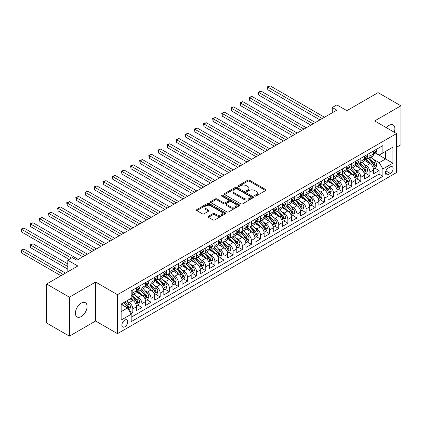 <?xml version="1.0" encoding="UTF-8"?>
<svg xmlns="http://www.w3.org/2000/svg" width="422" height="422" viewBox="0 0 422 422"><rect width="100%" height="100%" fill="white"/><g stroke="black" fill="none" stroke-linecap="round" stroke-linejoin="round"><path stroke-width="0.63" d="M254.872 196.035A0.886 0.512 0 0 0 256.122 196.035L265.633 190.544A1.266 0.733 0 0 0 266.008 190.027A1.266 0.733 0 0 0 265.633 189.51L249.523 180.205A1.266 0.733 0 0 0 247.73 180.205L238.219 185.696A0.886 0.512 0 0 0 237.961 186.06A0.886 0.512 0 0 0 238.219 186.424A0.886 0.512 0 0 0 239.474 186.424L240.704 185.712A4.051 2.337 0 0 1 246.432 185.712L247.777 186.487A4.051 2.337 0 0 1 248.964 188.138A4.051 2.337 0 0 1 247.777 189.794L246.543 190.507A0.886 0.512 0 0 0 246.284 190.865A0.886 0.512 0 0 0 246.543 191.229A0.886 0.512 0 0 0 247.798 191.229L249.027 190.517A4.051 2.337 0 0 1 254.756 190.517L256.101 191.293A4.051 2.337 0 0 1 257.288 192.949A4.051 2.337 0 0 1 256.101 194.6L254.872 195.312A0.886 0.512 0 0 0 254.608 195.671A0.886 0.512 0 0 0 254.872 196.035L254.872 195.312M81.246 316.569A8.255 4.763 120 0 0 86.637 309.294A8.255 4.763 120 0 0 85.371 302.679A8.255 4.763 120 0 0 81.246 303.091A8.255 4.763 120 0 0 75.855 310.365A8.255 4.763 120 0 0 77.12 316.98A8.255 4.763 120 0 0 81.246 316.569M394.232 132.223A8.255 4.763 120 0 0 393.172 124.975A8.255 4.763 120 0 0 389.042 125.387A8.255 4.763 120 0 0 386.367 127.681M124.796 326.813A4.125 2.384 120 0 0 127.491 323.173A4.125 2.384 120 0 0 126.858 319.865A4.125 2.384 120 0 0 124.796 320.071A4.125 2.384 120 0 0 122.095 323.711A4.125 2.384 120 0 0 122.728 327.018A4.125 2.384 120 0 0 124.796 326.813M208.431 216.28A1.266 0.733 0 0 0 208.062 216.797A1.266 0.733 0 0 0 208.431 217.314L212.952 219.925A1.266 0.733 0 0 0 214.745 219.925L225.306 213.827A1.266 0.733 0 0 0 225.675 213.31A1.266 0.733 0 0 0 225.306 212.793L209.191 203.488A1.266 0.733 0 0 0 207.402 203.488L196.842 209.586A1.266 0.733 0 0 0 196.467 210.103A1.266 0.733 0 0 0 196.842 210.62L202.302 213.775A1.266 0.733 0 0 0 204.09 213.775L208.61 211.164A1.266 0.733 0 0 0 208.98 210.647A1.266 0.733 0 0 0 208.61 210.13L205.904 208.568A3.387 1.957 0 0 1 204.913 207.186A3.387 1.957 0 0 1 207.002 205.377A3.387 1.957 0 0 1 210.694 205.804L221.302 211.928A3.387 1.957 0 0 1 222.294 213.31A3.387 1.957 0 0 1 220.2 215.114A3.387 1.957 0 0 1 216.512 214.692L214.745 213.674A1.266 0.733 0 0 0 212.952 213.674L208.431 216.28L208.431 217.314M396.569 147.262L400.9 144.762L400.9 105.795L378.101 92.634L346.863 110.669L336.83 104.878L332.272 107.51L336.83 110.142L76.915 260.205L72.352 257.573L67.794 260.205L67.794 271.789M69.393 297.193L69.393 336.16L95.609 321.021L95.609 282.054L69.393 297.193L46.589 284.032L77.827 265.997L67.794 260.205M95.609 282.054L117.495 294.693L396.569 133.574L396.569 172.535L117.495 333.654L117.495 294.693M400.9 105.795L374.678 120.935L396.569 133.574M240.793 203.852A1.266 0.733 0 0 0 242.581 203.852L253.147 197.754A1.266 0.733 0 0 0 253.517 197.238A1.266 0.733 0 0 0 253.147 196.721L237.032 187.415A1.266 0.733 0 0 0 235.244 187.415L224.678 193.513A1.266 0.733 0 0 0 224.309 194.03A1.266 0.733 0 0 0 224.678 194.547L240.793 203.852M221.946 196.225A0.886 0.512 0 0 1 222.842 196.351L222.842 195.296L239.227 204.754A1.266 0.733 0 0 1 239.596 205.271A1.266 0.733 0 0 1 239.227 205.788L228.661 211.886A1.266 0.733 0 0 1 226.872 211.886L210.757 202.586L210.757 201.552A1.266 0.733 0 0 0 210.388 202.069A1.266 0.733 0 0 0 210.757 202.586M210.757 201.552L215.278 198.941A1.266 0.733 0 0 1 217.072 198.941L223.607 202.713A1.266 0.733 0 0 0 225.395 202.713L228.397 200.983A1.266 0.733 0 0 0 228.766 200.466A1.266 0.733 0 0 0 228.397 199.949L221.592 196.024A0.886 0.512 0 0 1 221.334 195.66A0.886 0.512 0 0 1 221.877 195.186A0.886 0.512 0 0 1 222.842 195.296M69.393 336.16L46.589 322.994L46.589 284.032M130.925 313.847L132.819 312.755L129.037 310.566M126.88 301.271L129.169 302.59A5.159 2.98 60 0 1 132.819 308.909L136.47 306.805L136.47 310.645L141.94 307.49L137.788 305.09M136 296.001L138.289 297.325A5.159 2.98 60 0 1 141.94 303.645L145.585 301.54L145.585 305.38L151.06 302.221L146.909 299.826M145.121 290.737L147.41 292.061A5.159 2.98 60 0 1 151.06 298.38L154.705 296.27L154.705 300.116L160.181 296.956L156.029 294.561M154.241 285.472L156.53 286.796A5.159 2.98 60 0 1 160.181 293.111L163.826 291.006L163.826 294.851L169.301 291.692L165.15 289.297M163.361 280.208L165.651 281.527A5.159 2.98 60 0 1 169.301 287.846L172.946 285.741L172.946 289.587L178.422 286.427L174.27 284.032M172.482 274.944L174.771 276.262A5.159 2.98 60 0 1 178.422 282.582L182.067 280.477L182.067 284.322L187.537 281.163L183.391 278.763M181.602 269.679L183.892 270.998A5.159 2.98 60 0 1 187.537 277.317L191.187 275.213L191.187 279.053L196.657 275.893L192.511 273.498M190.723 264.409L193.012 265.733A5.159 2.98 60 0 1 196.657 272.053L200.308 269.948L200.308 273.788L205.778 270.629L201.632 268.234M199.843 259.145L202.133 260.469A5.159 2.98 60 0 1 205.778 266.788L209.428 264.678L209.428 268.524L214.898 265.364L210.747 262.969M208.959 253.88L211.253 255.204A5.159 2.98 60 0 1 214.898 261.519L218.549 259.414L218.549 263.259L224.019 260.1L219.867 257.705M218.079 248.616L220.368 249.935A5.159 2.98 60 0 1 224.019 256.254L227.669 254.149L227.669 257.995L233.139 254.835L228.988 252.44M227.2 243.352L229.489 244.67A5.159 2.98 60 0 1 233.139 250.99L236.784 248.885L236.784 252.731L242.26 249.571L238.108 247.171M236.32 238.087L238.609 239.406A5.159 2.98 60 0 1 242.26 245.725L245.905 243.621L245.905 247.461L251.38 244.301L247.229 241.906M245.44 232.817L247.73 234.141A5.159 2.98 60 0 1 251.38 240.461L255.025 238.356L255.025 242.196L260.501 239.037L256.349 236.642M254.561 227.553L256.85 228.877A5.159 2.98 60 0 1 260.501 235.196L264.146 233.086L264.146 236.932L269.616 233.772L265.47 231.377M263.681 222.288L265.971 223.613A5.159 2.98 60 0 1 269.616 229.927L273.266 227.822L273.266 231.667L278.736 228.508L274.59 226.113M272.802 217.024L275.091 218.343A5.159 2.98 60 0 1 278.736 224.662L282.387 222.558L282.387 226.403L287.857 223.243L283.711 220.848M281.922 211.76L284.212 213.078A5.159 2.98 60 0 1 287.857 219.398L291.507 217.293L291.507 221.139L296.977 217.979L292.831 215.579M291.043 206.49L293.332 207.814A5.159 2.98 60 0 1 296.977 214.133L300.628 212.029L300.628 215.869L306.098 212.709L301.946 210.314M300.158 201.225L302.453 202.549A5.159 2.98 60 0 1 306.098 208.869L309.748 206.759L309.748 210.604L315.218 207.445L311.067 205.05M309.279 195.961L311.568 197.285A5.159 2.98 60 0 1 315.218 203.604L318.868 201.494L318.868 205.34L324.339 202.18L320.187 199.785M318.399 190.697L320.688 192.021A5.159 2.98 60 0 1 324.339 198.335L327.984 196.23L327.984 200.075L333.459 196.916L329.308 194.521M327.519 185.432L329.809 186.751A5.159 2.98 60 0 1 333.459 193.07L337.104 190.966L337.104 194.811L342.58 191.651L338.428 189.256M336.64 180.168L338.929 181.486A5.159 2.98 60 0 1 342.58 187.806L346.225 185.701L346.225 189.541L351.7 186.387L347.549 183.987M345.76 174.898L348.05 176.222A5.159 2.98 60 0 1 351.7 182.541L355.345 180.437L355.345 184.277L360.815 181.117L356.669 178.722M354.881 169.633L357.17 170.957A5.159 2.98 60 0 1 360.815 177.277L364.466 175.167L364.466 179.012L369.936 175.853L369.936 172.012A5.159 2.98 -120 0 0 366.291 165.693L364.001 164.369M365.79 173.458L369.936 175.853M136.47 306.805A5.159 2.98 -120 0 0 132.819 300.485L130.081 298.903M145.585 301.54A5.159 2.98 -120 0 0 141.94 295.221L136.301 291.961M154.705 296.27A5.159 2.98 -120 0 0 151.06 289.956L145.421 286.696M163.826 291.006A5.159 2.98 -120 0 0 160.181 284.686L154.542 281.432M172.946 285.741A5.159 2.98 -120 0 0 169.301 279.422L163.657 276.167M182.067 280.477A5.159 2.98 -120 0 0 178.422 274.158L172.777 270.903M191.187 275.213A5.159 2.98 -120 0 0 187.537 268.893L181.898 265.638M200.308 269.948A5.159 2.98 -120 0 0 196.657 263.629L191.018 260.369M209.428 264.678A5.159 2.98 -120 0 0 205.778 258.364L200.139 255.104M218.549 259.414A5.159 2.98 -120 0 0 214.898 253.094L209.259 249.84M227.669 254.149A5.159 2.98 -120 0 0 224.019 247.83L218.38 244.575M236.784 248.885A5.159 2.98 -120 0 0 233.139 242.566L227.5 239.311M245.905 243.621A5.159 2.98 -120 0 0 242.26 237.301L236.621 234.046M255.025 238.356A5.159 2.98 -120 0 0 251.38 232.037L245.736 228.777M264.146 233.086A5.159 2.98 -120 0 0 260.501 226.772L254.856 223.512M273.266 227.822A5.159 2.98 -120 0 0 269.616 221.503L263.977 218.248M282.387 222.558A5.159 2.98 -120 0 0 278.736 216.238L273.097 212.983M291.507 217.293A5.159 2.98 -120 0 0 287.857 210.974L282.218 207.719M300.628 212.029A5.159 2.98 -120 0 0 296.977 205.709L291.338 202.454M309.748 206.759A5.159 2.98 -120 0 0 306.098 200.445L300.459 197.185M318.868 201.494A5.159 2.98 -120 0 0 315.218 195.175L309.579 191.92M327.984 196.23A5.159 2.98 -120 0 0 324.339 189.911L318.7 186.656M337.104 190.966A5.159 2.98 -120 0 0 333.459 184.646L327.82 181.391M346.225 185.701A5.159 2.98 -120 0 0 342.58 179.382L336.935 176.127M355.345 180.437A5.159 2.98 -120 0 0 351.7 174.117L346.056 170.863M364.466 175.167A5.159 2.98 -120 0 0 360.815 168.853L355.176 165.593M390.276 166.901L388.266 168.061A3.998 2.31 120 0 0 385.655 171.585A3.998 2.31 120 0 0 386.267 174.787A3.998 2.31 120 0 0 388.266 174.592L390.276 173.431A3.998 2.31 120 0 0 392.887 169.908A3.998 2.31 120 0 0 392.275 166.706A3.998 2.31 120 0 0 390.276 166.901M121.146 311.647L127.528 307.96L131.179 314.279L131.179 321.654L382.886 176.327L382.886 168.958L379.241 162.639L373.122 159.105M131.179 314.279L121.146 320.071L121.146 304.067L131.179 298.275L131.179 290.9L382.886 145.579L382.886 152.949L392.919 147.157L392.919 163.166L382.886 168.958M138.242 289.714L138.289 289.745A5.159 2.98 60 0 0 140.869 289.998L144.519 287.894A5.159 2.98 -120 0 0 145.585 285.53L145.585 282.582M147.362 284.449L147.41 284.475A5.159 2.98 60 0 0 149.989 284.734L153.64 282.629A5.159 2.98 -120 0 0 154.705 280.266L154.705 277.317M156.483 279.185L156.53 279.211A5.159 2.98 60 0 0 159.11 279.469L162.76 277.359A5.159 2.98 -120 0 0 163.826 275.002L163.826 272.053M165.603 273.92L165.651 273.947A5.159 2.98 60 0 0 168.23 274.205L171.881 272.095A5.159 2.98 -120 0 0 172.946 269.737L172.946 266.788M174.724 268.656L174.771 268.682A5.159 2.98 60 0 0 177.351 268.935L181.001 266.831A5.159 2.98 -120 0 0 182.067 264.467L182.067 261.519M183.844 263.391L183.892 263.418A5.159 2.98 60 0 0 186.471 263.671L190.116 261.566A5.159 2.98 -120 0 0 191.187 259.203L191.187 256.254M192.965 258.122L193.012 258.153A5.159 2.98 60 0 0 195.592 258.406L199.237 256.302A5.159 2.98 -120 0 0 200.308 253.938L200.308 250.99M202.085 252.857L202.133 252.883A5.159 2.98 60 0 0 204.712 253.142L208.357 251.037A5.159 2.98 -120 0 0 209.428 248.674L209.428 245.725M211.2 247.593L211.253 247.619A5.159 2.98 60 0 0 213.833 247.878L217.478 245.768A5.159 2.98 -120 0 0 218.549 243.41L218.549 240.461M220.321 242.328L220.368 242.355A5.159 2.98 60 0 0 222.948 242.613L226.598 240.503A5.159 2.98 -120 0 0 227.669 238.145L227.669 235.196M229.441 237.064L229.489 237.09A5.159 2.98 60 0 0 232.068 237.343L235.719 235.239A5.159 2.98 -120 0 0 236.784 232.875L236.784 229.927M238.562 231.799L238.609 231.826A5.159 2.98 60 0 0 241.189 232.079L244.839 229.974A5.159 2.98 -120 0 0 245.905 227.611L245.905 224.662M247.682 226.53L247.73 226.561A5.159 2.98 60 0 0 250.309 226.814L253.96 224.71A5.159 2.98 -120 0 0 255.025 222.347L255.025 219.398M256.803 221.265L256.85 221.292A5.159 2.98 60 0 0 259.43 221.55L263.08 219.445A5.159 2.98 -120 0 0 264.146 217.082L264.146 214.133M265.923 216.001L265.971 216.027A5.159 2.98 60 0 0 268.55 216.286L272.201 214.176A5.159 2.98 -120 0 0 273.266 211.818L273.266 208.869M275.044 210.736L275.091 210.763A5.159 2.98 60 0 0 277.671 211.016L281.316 208.911A5.159 2.98 -120 0 0 282.387 206.553L282.387 203.604M284.164 205.472L284.212 205.498A5.159 2.98 60 0 0 286.791 205.751L290.436 203.647A5.159 2.98 -120 0 0 291.507 201.283L291.507 198.335M293.285 200.202L293.332 200.234A5.159 2.98 60 0 0 295.912 200.487L299.557 198.382A5.159 2.98 -120 0 0 300.628 196.019L300.628 193.07M302.4 194.938L302.453 194.969A5.159 2.98 60 0 0 305.032 195.222L308.677 193.118A5.159 2.98 -120 0 0 309.748 190.755L309.748 187.806M311.52 189.673L311.568 189.7A5.159 2.98 60 0 0 314.147 189.958L317.798 187.853A5.159 2.98 -120 0 0 318.868 185.49L318.868 182.541M320.641 184.409L320.688 184.435A5.159 2.98 60 0 0 323.268 184.694L326.918 182.584A5.159 2.98 -120 0 0 327.984 180.226L327.984 177.277M329.761 179.144L329.809 179.171A5.159 2.98 60 0 0 332.388 179.424L336.039 177.319A5.159 2.98 -120 0 0 337.104 174.956L337.104 172.007M338.882 173.88L338.929 173.906A5.159 2.98 60 0 0 341.509 174.159L345.159 172.055A5.159 2.98 -120 0 0 346.225 169.691L346.225 166.743M348.002 168.61L348.05 168.642A5.159 2.98 60 0 0 350.629 168.895L354.28 166.79A5.159 2.98 -120 0 0 355.345 164.427L355.345 161.478M357.123 163.346L357.17 163.377A5.159 2.98 60 0 0 359.75 163.63L363.395 161.526A5.159 2.98 -120 0 0 364.466 159.163L364.466 156.214M131.179 317.228L379.056 174.117L379.056 170.588L373.586 173.748L373.586 169.902A5.159 2.98 -120 0 0 369.936 163.583L364.297 160.328M366.243 158.081L366.291 158.108A5.159 2.98 -120 0 0 368.87 158.366A5.159 2.98 -120 0 0 369.936 156.003L369.936 153.054M368.87 158.366L372.515 156.261A5.159 2.98 -120 0 0 373.586 153.898L373.586 150.949M132.819 289.956L132.819 292.905A5.159 2.98 60 0 1 131.748 295.263A5.159 2.98 60 0 1 131.179 295.474M131.748 295.263L135.399 293.158A5.159 2.98 -120 0 0 136.47 290.795L136.47 287.846M141.94 284.686L141.94 287.635A5.159 2.98 60 0 1 140.869 289.998M151.06 279.422L151.06 282.371A5.159 2.98 60 0 1 149.989 284.734M160.181 274.158L160.181 277.106A5.159 2.98 60 0 1 159.11 279.469M169.301 268.893L169.301 271.842A5.159 2.98 60 0 1 168.23 274.205M178.422 263.629L178.422 266.577A5.159 2.98 60 0 1 177.351 268.935M187.537 258.359L187.537 261.308A5.159 2.98 60 0 1 186.471 263.671M196.657 253.094L196.657 256.043A5.159 2.98 60 0 1 195.592 258.406M205.778 247.83L205.778 250.779A5.159 2.98 60 0 1 204.712 253.142M214.898 242.566L214.898 245.514A5.159 2.98 60 0 1 213.833 247.878M224.019 237.301L224.019 240.25A5.159 2.98 60 0 1 222.948 242.613M233.139 232.037L233.139 234.985A5.159 2.98 60 0 1 232.068 237.343M242.26 226.767L242.26 229.716A5.159 2.98 60 0 1 241.189 232.079M251.38 221.503L251.38 224.451A5.159 2.98 60 0 1 250.309 226.814M260.501 216.238L260.501 219.187A5.159 2.98 60 0 1 259.43 221.55M269.616 210.974L269.616 213.922A5.159 2.98 60 0 1 268.55 216.286M278.736 205.709L278.736 208.658A5.159 2.98 60 0 1 277.671 211.016M287.857 200.445L287.857 203.393A5.159 2.98 60 0 1 286.791 205.751M296.977 195.175L296.977 198.124A5.159 2.98 60 0 1 295.912 200.487M306.098 189.911L306.098 192.859A5.159 2.98 60 0 1 305.032 195.222M315.218 184.646L315.218 187.595A5.159 2.98 60 0 1 314.147 189.958M324.339 179.382L324.339 182.33A5.159 2.98 60 0 1 323.268 184.694M333.459 174.117L333.459 177.066A5.159 2.98 60 0 1 332.388 179.424M342.58 168.853L342.58 171.801A5.159 2.98 60 0 1 341.509 174.159M351.7 163.583L351.7 166.532A5.159 2.98 60 0 1 350.629 168.895M360.815 158.319L360.815 161.267A5.159 2.98 60 0 1 359.75 163.63M360.815 177.277L360.815 181.117M351.7 182.541L351.7 186.387M342.58 187.806L342.58 191.651M333.459 193.07L333.459 196.916M324.339 198.335L324.339 202.18M315.218 203.604L315.218 207.445M306.098 208.869L306.098 212.709M296.977 214.133L296.977 217.979M287.857 219.398L287.857 223.243M278.736 224.662L278.736 228.508M269.616 229.927L269.616 233.772M260.501 235.196L260.501 239.037M251.38 240.461L251.38 244.301M242.26 245.725L242.26 249.571M233.139 250.99L233.139 254.835M224.019 256.254L224.019 260.1M214.898 261.519L214.898 265.364M205.778 266.788L205.778 270.629M196.657 272.053L196.657 275.893M187.537 277.317L187.537 281.163M178.422 282.582L178.422 286.427M169.301 287.846L169.301 291.692M160.181 293.111L160.181 296.956M151.06 298.38L151.06 302.221M141.94 303.645L141.94 307.49M132.819 308.909L132.819 312.755M127.528 307.96L121.146 304.278M379.241 162.639L385.624 158.952L385.624 151.371L392.919 147.157M375.179 152.922L392.919 163.166M375.364 152.817L379.241 155.053L382.886 152.949M95.609 321.021L117.495 333.654M332.272 107.51L332.272 112.774M374.91 168.193L379.056 170.588M379.056 174.117L382.886 176.327M255.226 196.161L256.101 195.655A4.051 2.337 0 0 0 257.288 193.999L257.288 192.949M248.964 188.138L248.964 189.193A4.051 2.337 0 0 1 247.777 190.85L246.896 191.356M265.617 190.554L249.523 181.26A1.266 0.733 0 0 0 247.73 181.26L238.572 186.545M253.131 197.765L237.032 188.47A1.266 0.733 0 0 0 235.244 188.47L224.694 194.558M250.911 197.596A0.886 0.512 0 0 0 251.169 197.238A0.886 0.512 0 0 0 250.911 196.874L236.763 188.708A0.886 0.512 0 0 0 235.513 188.708L234.215 189.457A4.051 2.337 0 0 0 233.028 191.113A4.051 2.337 0 0 0 234.215 192.764L243.879 198.345A4.051 2.337 0 0 0 249.613 198.345L250.911 197.596L250.911 198.651A0.886 0.512 0 0 0 251.169 198.287L251.169 197.238M233.028 191.113L233.028 192.163A4.051 2.337 0 0 0 234.215 193.819L234.215 192.764M250.911 198.651L249.613 199.4A4.051 2.337 0 0 1 243.879 199.4L234.215 193.819M210.778 202.597L215.278 199.996L215.278 198.941M228.766 200.466L228.766 201.521A1.266 0.733 0 0 1 228.397 202.038L225.395 203.768A1.266 0.733 0 0 1 223.607 203.768L217.072 199.996A1.266 0.733 0 0 0 215.278 199.996M222.842 196.351L239.211 205.799M230.386 206.632A3.387 1.957 0 0 0 234.078 207.054A3.387 1.957 0 0 0 236.167 205.245A3.387 1.957 0 0 0 235.175 203.863L231.441 201.705A1.266 0.733 0 0 0 229.647 201.705L226.651 203.441A1.266 0.733 0 0 0 226.276 203.958A1.266 0.733 0 0 0 226.651 204.475L230.386 206.632L230.386 207.682A3.387 1.957 0 0 0 234.078 208.109A3.387 1.957 0 0 0 236.167 206.3L236.167 205.245M226.276 203.958L226.276 205.008A1.266 0.733 0 0 0 226.651 205.525L226.651 204.475M230.386 207.682L226.651 205.525M222.294 213.31L222.294 214.365A3.387 1.957 0 0 1 220.2 216.169A3.387 1.957 0 0 1 216.512 215.747L214.745 214.724A1.266 0.733 0 0 0 212.952 214.724L208.447 217.325M204.913 207.186L204.913 208.241A3.387 1.957 0 0 0 205.904 209.623L205.904 208.568M208.595 211.174L205.904 209.623M225.29 213.838L209.191 204.543A1.266 0.733 0 0 0 207.402 204.543L196.858 210.631M373.507 169L375.865 167.639L376.777 165.007A3.418 1.973 -120 0 0 375.448 161.8L371.281 156.973M370.442 163.921L365.684 158.403M367.736 162.312L364.972 159.115A8.192 4.726 -120 0 0 364.719 158.83M267.838 110.854L301.719 130.414L249.602 100.32L249.602 97.688L251.881 96.374L306.282 127.782M368.406 158.551L372.621 163.43A3.418 1.973 60 0 1 373.839 165.783C374.351 166.474 374.715 166.263 374.931 165.155A3.418 1.973 -120 0 0 373.713 162.797L369.545 157.976M368.654 158.472L373.18 163.715A1.741 1.008 60 0 1 373.618 164.395L374.931 165.155M373.839 165.783L374.087 166.189M376.002 149.552L376.777 150.897A3.418 1.973 60 0 1 376.071 152.405L374.335 153.408A3.418 1.973 -120 0 0 374.931 152.622L374.863 152.316M322.239 118.566L267.838 87.159L270.122 85.84L324.518 117.253M373.702 153.566L373.713 153.566A3.418 1.973 -120 0 0 374.335 153.408M374.493 152.368L374.931 152.622C374.715 152.105 374.351 152.316 373.839 153.255A3.418 1.973 60 0 1 373.586 153.74M319.96 119.885L267.838 89.791L267.838 87.159L267.337 86.869L270.122 85.84M267.838 89.791L267.337 86.869M364.392 174.265L366.744 172.904L367.657 170.272A3.418 1.973 -120 0 0 366.328 167.065L362.16 162.238M361.327 169.185L356.564 163.673M358.616 167.576L355.851 164.38A8.192 4.726 -120 0 0 355.598 164.095M258.718 116.119L292.599 135.678L240.482 105.59L240.482 102.952L242.761 101.639L297.162 133.046M359.286 163.815L363.5 168.695A3.418 1.973 60 0 1 364.719 171.052C365.23 171.738 365.594 171.527 365.811 170.419A3.418 1.973 -120 0 0 364.592 168.061L360.425 163.24M359.533 163.736L364.059 168.979A1.741 1.008 60 0 1 364.502 169.66L365.811 170.419M364.719 171.052L364.967 171.453M355.271 179.529L357.624 178.168L358.536 175.536A3.418 1.973 -120 0 0 357.207 172.329L353.04 167.502M352.206 174.45L347.443 168.937M349.495 172.846L346.731 169.644A8.192 4.726 -120 0 0 346.478 169.359M249.602 121.383L283.478 140.943L231.362 110.854L231.362 108.222L233.64 106.903L288.041 138.31M350.165 169.08L354.38 173.959A3.418 1.973 60 0 1 355.598 176.317C356.11 177.003 356.474 176.792 356.69 175.684A3.418 1.973 -120 0 0 355.472 173.331L351.304 168.505M350.413 169L354.939 174.244A1.741 1.008 60 0 1 355.382 174.924L356.69 175.684M355.598 176.317L355.846 176.723M346.151 184.799L348.503 183.438L349.416 180.801A3.418 1.973 -120 0 0 348.087 177.593L343.919 172.772M343.086 179.714L338.323 174.202M340.375 178.11L337.611 174.908A8.192 4.726 -120 0 0 337.357 174.624M240.482 126.647L274.358 146.207L222.241 116.119L222.241 113.486L224.52 112.168L278.921 143.575M341.045 174.344L345.259 179.229A3.418 1.973 60 0 1 346.478 181.581C346.989 182.267 347.359 182.056 347.57 180.948A3.418 1.973 -120 0 0 346.351 178.596L342.189 173.769M341.292 174.265L345.824 179.508A1.741 1.008 60 0 1 346.262 180.189L347.57 180.948M346.478 181.581L346.726 181.987M337.03 190.064L339.388 188.703L340.296 186.07A3.418 1.973 -120 0 0 338.966 182.858L334.799 178.037M333.966 184.978L329.202 179.466M331.254 183.375L328.49 180.173A8.192 4.726 -120 0 0 328.237 179.888M231.362 131.912L265.243 151.477L213.121 121.383L213.121 118.751L215.399 117.432L269.8 148.845M331.924 179.614L336.139 184.493A3.418 1.973 60 0 1 337.357 186.846C337.874 187.532 338.238 187.321 338.455 186.213A3.418 1.973 -120 0 0 337.236 183.86L333.069 179.033M332.172 179.535L336.703 184.778A1.741 1.008 60 0 1 337.141 185.458L338.455 186.213M337.357 186.846L337.605 187.252M366.882 154.816L367.657 156.161A3.418 1.973 60 0 1 366.95 157.675L365.215 158.672A3.418 1.973 -120 0 0 365.811 157.886L365.742 157.585M313.119 123.831L258.718 92.423L261.002 91.11L315.403 122.517M364.582 158.836L364.592 158.836A3.418 1.973 -120 0 0 365.215 158.672M365.373 157.633L365.811 157.886C365.6 157.369 365.23 157.58 364.719 158.519A3.418 1.973 60 0 1 364.466 159.004M310.84 125.149L258.718 95.055L258.718 92.423L258.217 92.133L261.002 91.11M258.718 95.055L258.217 92.133M357.761 160.086L358.536 161.426A3.418 1.973 60 0 1 357.83 162.939L356.099 163.936A3.418 1.973 -120 0 0 356.69 163.15L356.622 162.85M303.998 129.095L249.096 97.398L251.881 96.374M355.461 164.1L355.472 164.1A3.418 1.973 -120 0 0 356.099 163.936M356.252 162.897L356.69 163.15C356.479 162.639 356.11 162.85 355.598 163.783A3.418 1.973 60 0 1 355.345 164.269M249.602 100.32L249.096 97.398M348.641 165.35L349.416 166.69A3.418 1.973 60 0 1 348.709 168.204L346.979 169.206A3.418 1.973 -120 0 0 347.57 168.415L347.501 168.114M294.883 134.365L239.981 102.667L242.761 101.639M346.341 169.364L346.351 169.364A3.418 1.973 -120 0 0 346.979 169.206M347.132 168.162L347.57 168.415C347.359 167.903 346.995 168.114 346.478 169.048A3.418 1.973 60 0 1 346.225 169.533M240.482 105.59L239.981 102.667M339.525 170.615L340.296 171.954A3.418 1.973 60 0 1 339.589 173.468L337.858 174.471A3.418 1.973 -120 0 0 338.455 173.685L338.381 173.379M285.763 139.629L230.86 107.932L233.64 106.903M337.22 174.629L337.236 174.629A3.418 1.973 -120 0 0 337.858 174.471M338.011 173.426L338.455 173.685C338.238 173.168 337.874 173.379 337.357 174.312A3.418 1.973 60 0 1 337.104 174.803M231.362 110.854L230.86 107.932M327.91 195.328L330.268 193.967L331.175 191.335A3.418 1.973 -120 0 0 329.846 188.122L325.678 183.301M324.845 190.248L320.082 184.73M322.134 188.639L319.37 185.443A8.192 4.726 -120 0 0 319.116 185.152M222.241 137.182L256.122 156.741L204 126.647L204 124.015L206.279 122.702L260.68 154.109M322.804 184.878L327.018 189.758A3.418 1.973 60 0 1 328.237 192.11C328.754 192.796 329.118 192.59 329.334 191.477A3.418 1.973 -120 0 0 328.116 189.125L323.948 184.303M323.052 184.799L327.583 190.042A1.741 1.008 60 0 1 328.021 190.723L329.334 191.477M328.237 192.11L328.485 192.516M330.405 175.879L331.175 177.224A3.418 1.973 60 0 1 330.468 178.733L328.738 179.735A3.418 1.973 -120 0 0 329.334 178.949L329.26 178.643M276.642 144.894L221.74 113.196L224.52 112.168M328.1 179.893L328.116 179.893A3.418 1.973 -120 0 0 328.738 179.735M328.891 178.691L329.334 178.949C329.118 178.432 328.754 178.643 328.237 179.582A3.418 1.973 60 0 1 327.984 180.067M222.241 116.119L221.74 113.196M318.789 200.592L321.147 199.231L322.06 196.599A3.418 1.973 -120 0 0 320.725 193.392L316.558 188.565M315.725 195.513L310.961 189.995M313.013 193.904L310.249 190.707A8.192 4.726 -120 0 0 309.996 190.422M213.121 142.446L247.002 162.006L194.88 131.912L194.88 129.28L197.158 127.966L251.559 159.374M313.683 190.143L317.898 195.022A3.418 1.973 60 0 1 319.116 197.375C319.633 198.066 319.997 197.855 320.214 196.747A3.418 1.973 -120 0 0 318.995 194.389L314.828 189.568M313.931 190.064L318.462 195.307A1.741 1.008 60 0 1 318.9 195.987L320.214 196.747M319.116 197.375L319.364 197.781M321.284 181.143L322.06 182.489A3.418 1.973 60 0 1 321.348 184.003L319.618 185A3.418 1.973 -120 0 0 320.214 184.214L320.14 183.908M267.522 150.158L212.619 118.461L215.399 117.432M318.979 185.163L318.995 185.163A3.418 1.973 -120 0 0 319.618 185M319.771 183.96L320.214 184.214C319.997 183.697 319.633 183.908 319.116 184.847A3.418 1.973 60 0 1 318.868 185.332M213.121 121.383L212.619 118.461M309.669 205.857L312.027 204.496L312.939 201.864A3.418 1.973 -120 0 0 311.605 198.656L307.438 193.83M306.604 200.777L301.841 195.265M303.893 199.173L301.129 195.972A8.192 4.726 -120 0 0 300.875 195.687M204 147.711L237.881 167.27L185.759 137.182L185.759 134.549L188.038 133.231L242.439 164.638M304.563 195.407L308.777 200.286A3.418 1.973 60 0 1 309.996 202.644C310.513 203.33 310.877 203.119 311.093 202.011A3.418 1.973 -120 0 0 309.875 199.653L305.707 194.832M304.811 195.328L309.342 200.571A1.741 1.008 60 0 1 309.78 201.252L311.093 202.011M309.996 202.644L310.249 203.045M312.164 186.408L312.939 187.753A3.418 1.973 60 0 1 312.233 189.267L310.497 190.264A3.418 1.973 -120 0 0 311.093 189.478L311.019 189.177M258.401 155.423L203.499 123.725L206.279 122.702M309.859 190.427L309.875 190.427A3.418 1.973 -120 0 0 310.497 190.264M310.65 189.225L311.093 189.478C310.877 188.961 310.513 189.172 309.996 190.111A3.418 1.973 60 0 1 309.748 190.596M204 126.647L203.499 123.725M300.548 211.121L302.906 209.76L303.819 207.128A3.418 1.973 -120 0 0 302.484 203.921L298.322 199.094M297.484 206.042L292.72 200.529M294.778 204.438L292.013 201.236A8.192 4.726 -120 0 0 291.755 200.951M194.88 152.975L228.761 172.535L176.639 142.446L176.639 139.814L178.923 138.495L233.319 169.902M295.447 200.672L299.662 205.551A3.418 1.973 60 0 1 300.881 207.909C301.392 208.595 301.756 208.384 301.973 207.276A3.418 1.973 -120 0 0 300.754 204.923L296.587 200.097M295.695 200.592L300.221 205.836A1.741 1.008 60 0 1 300.659 206.516L301.973 207.276M300.881 207.909L301.129 208.315M303.043 191.678L303.819 193.018A3.418 1.973 60 0 1 303.112 194.531L301.377 195.534A3.418 1.973 -120 0 0 301.973 194.742L301.899 194.442M249.281 160.687L194.378 128.99L197.158 127.966M300.738 195.692L300.754 195.692A3.418 1.973 -120 0 0 301.377 195.534M301.53 194.489L301.973 194.742C301.756 194.231 301.392 194.442 300.881 195.375A3.418 1.973 60 0 1 300.628 195.861M194.88 131.912L194.378 128.99M291.428 216.391L293.786 215.03L294.698 212.393A3.418 1.973 -120 0 0 293.369 209.185L289.202 204.364M288.363 211.306L283.605 205.794M285.657 209.702L282.893 206.5A8.192 4.726 -120 0 0 282.634 206.216M185.759 158.239L219.64 177.804L167.518 147.711L167.518 145.078L169.802 143.76L224.203 175.167M286.327 205.936L290.542 210.821A3.418 1.973 60 0 1 291.76 213.173C292.272 213.859 292.636 213.648 292.852 212.54A3.418 1.973 -120 0 0 291.634 210.188L287.466 205.361M286.575 205.857L291.101 211.1A1.741 1.008 60 0 1 291.539 211.781L292.852 212.54M291.76 213.173L292.008 213.579M293.923 196.942L294.698 198.282A3.418 1.973 60 0 1 293.992 199.796L292.256 200.798A3.418 1.973 -120 0 0 292.852 200.007L292.778 199.706M240.16 165.957L185.258 134.259L188.038 133.231M291.618 200.956L291.634 200.956A3.418 1.973 -120 0 0 292.256 200.798M292.409 199.754L292.852 200.007C292.636 199.495 292.272 199.706 291.76 200.64A3.418 1.973 60 0 1 291.507 201.125M185.759 137.182L185.258 134.259M282.307 221.655L284.665 220.295L285.578 217.662A3.418 1.973 -120 0 0 284.249 214.45L280.081 209.628M279.243 216.57L274.485 211.058M276.537 214.967L273.772 211.765A8.192 4.726 -120 0 0 273.519 211.48M176.639 163.509L210.52 183.069L158.403 152.975L158.403 150.343L160.682 149.024L215.083 180.437M277.207 211.206L281.421 216.085A3.418 1.973 60 0 1 282.64 218.438C283.151 219.123 283.515 218.912 283.732 217.805A3.418 1.973 -120 0 0 282.513 215.452L278.346 210.625M277.454 211.127L281.98 216.37A1.741 1.008 60 0 1 282.418 217.05L283.732 217.805M282.64 218.438L282.888 218.844M284.803 202.207L285.578 203.552A3.418 1.973 60 0 1 284.871 205.06L283.136 206.063A3.418 1.973 -120 0 0 283.732 205.277L283.663 204.971M231.04 171.221L176.138 139.524L178.923 138.495M282.503 206.221L282.513 206.221A3.418 1.973 -120 0 0 283.136 206.063M283.294 205.018L283.732 205.277C283.515 204.76 283.151 204.971 282.64 205.904A3.418 1.973 60 0 1 282.387 206.395M176.639 142.446L176.138 139.524M273.192 226.92L275.545 225.559L276.457 222.927A3.418 1.973 -120 0 0 275.128 219.714L270.961 214.893M270.127 221.84L265.364 216.322M267.416 220.231L264.652 217.035A8.192 4.726 -120 0 0 264.399 216.744M167.518 168.774L201.399 188.333L149.282 158.239L149.282 155.607L151.561 154.294L205.962 185.701M268.086 216.47L272.301 221.35A3.418 1.973 60 0 1 273.519 223.702C274.031 224.393 274.395 224.182 274.611 223.069A3.418 1.973 -120 0 0 273.393 220.717L269.225 215.895M268.334 216.391L272.86 221.634A1.741 1.008 60 0 1 273.303 222.315L274.611 223.069M273.519 223.702L273.767 224.108M275.682 207.471L276.457 208.816A3.418 1.973 60 0 1 275.751 210.325L274.015 211.327A3.418 1.973 -120 0 0 274.611 210.541L274.543 210.235M221.919 176.486L167.017 144.788L169.802 143.76M273.382 211.485L273.393 211.485A3.418 1.973 -120 0 0 274.015 211.327M274.173 210.283L274.611 210.541C274.4 210.024 274.031 210.235 273.519 211.174A3.418 1.973 60 0 1 273.266 211.659M167.518 147.711L167.017 144.788M264.072 232.184L266.424 230.823L267.337 228.191A3.418 1.973 -120 0 0 266.008 224.984L261.84 220.157M261.007 227.105L256.244 221.587M258.296 225.496L255.532 222.299A8.192 4.726 -120 0 0 255.278 222.014M158.403 174.038L192.279 193.598L140.162 163.504L140.162 160.872L142.441 159.558L196.842 190.966M258.966 221.735L263.18 226.614A3.418 1.973 60 0 1 264.399 228.967C264.91 229.658 265.274 229.447 265.491 228.339A3.418 1.973 -120 0 0 264.272 225.981L260.105 221.16M259.213 221.655L263.739 226.899A1.741 1.008 60 0 1 264.183 227.579L265.491 228.339M264.399 228.967L264.647 229.373M266.562 212.735L267.337 214.081A3.418 1.973 60 0 1 266.63 215.595L264.9 216.591A3.418 1.973 -120 0 0 265.491 215.806L265.422 215.5M212.799 181.75L157.897 150.053L160.682 149.024M264.262 216.755L264.272 216.755A3.418 1.973 -120 0 0 264.9 216.591M265.053 215.552L265.491 215.806C265.28 215.289 264.91 215.5 264.399 216.439A3.418 1.973 60 0 1 264.146 216.924M158.403 152.975L157.897 150.053M254.951 237.449L257.304 236.088L258.217 233.456A3.418 1.973 -120 0 0 256.887 230.248L252.72 225.422M251.887 232.369L247.123 226.857M249.175 230.765L246.411 227.563A8.192 4.726 -120 0 0 246.158 227.279M149.282 179.303L183.159 198.862M249.845 226.999L254.06 231.878A3.418 1.973 60 0 1 255.278 234.236C255.79 234.922 256.159 234.711 256.376 233.603A3.418 1.973 -120 0 0 255.152 231.245L250.99 226.424M250.093 226.92L254.624 232.163A1.741 1.008 60 0 1 255.062 232.844L256.376 233.603M255.278 234.236L255.526 234.637M257.441 218.005L258.217 219.345A3.418 1.973 60 0 1 257.51 220.859L255.779 221.856A3.418 1.973 -120 0 0 256.376 221.07L256.302 220.769M203.684 187.015L148.781 155.317L151.561 154.294M255.141 222.019L255.152 222.019A3.418 1.973 -120 0 0 255.779 221.856M255.932 220.817L256.376 221.07C256.159 220.558 255.795 220.764 255.278 221.703A3.418 1.973 60 0 1 255.025 222.188M149.282 158.239L148.781 155.317M245.831 242.713L248.189 241.352L249.096 238.72A3.418 1.973 -120 0 0 247.767 235.513L243.599 230.686M242.766 237.633L238.003 232.121M240.055 236.03L237.291 232.828A8.192 4.726 -120 0 0 237.037 232.543M140.162 184.567L174.043 204.127L121.921 174.038L121.921 171.406L124.2 170.087L178.601 201.494M240.725 232.264L244.939 237.143A3.418 1.973 60 0 1 246.158 239.501C246.675 240.187 247.039 239.976 247.255 238.868A3.418 1.973 -120 0 0 246.037 236.515L241.869 231.689M240.973 232.184L245.504 237.428A1.741 1.008 60 0 1 245.942 238.108L247.255 238.868M246.158 239.501L246.406 239.907M248.326 223.27L249.096 224.609A3.418 1.973 60 0 1 248.389 226.123L246.659 227.126A3.418 1.973 -120 0 0 247.255 226.334L247.181 226.034M194.563 192.279L139.661 160.582L142.441 159.558M246.021 227.284L246.037 227.284A3.418 1.973 -120 0 0 246.659 227.126M246.812 226.081L247.255 226.334C247.039 225.823 246.675 226.034 246.158 226.967A3.418 1.973 60 0 1 245.905 227.453M140.162 163.504L139.661 160.582M236.71 247.983L239.068 246.622L239.976 243.99A3.418 1.973 -120 0 0 238.646 240.777L234.479 235.956M233.646 242.898L228.882 237.386M230.934 241.294L228.17 238.092A8.192 4.726 -120 0 0 227.917 237.808M131.042 189.831L164.923 209.396L112.801 179.303L112.801 176.67L115.079 175.352L169.48 206.759M231.604 237.533L235.819 242.413A3.418 1.973 60 0 1 237.037 244.765C237.554 245.451 237.918 245.24 238.135 244.132A3.418 1.973 -120 0 0 236.916 241.78L232.749 236.953M231.852 237.449L236.383 242.692A1.741 1.008 60 0 1 236.821 243.378L238.135 244.132M237.037 244.765L237.285 245.171M239.205 228.534L239.976 229.874A3.418 1.973 60 0 1 239.269 231.388L237.539 232.39A3.418 1.973 -120 0 0 238.135 231.599L238.061 231.298M185.443 197.549L131.042 166.141L133.32 164.823L187.721 196.23M236.9 232.548L236.916 232.548A3.418 1.973 -120 0 0 237.539 232.39M237.691 231.346L238.135 231.599C237.918 231.087 237.554 231.298 237.037 232.232A3.418 1.973 60 0 1 236.784 232.717M183.164 198.862L131.042 168.774L131.042 166.141L130.54 165.851L133.32 164.823M131.042 168.774L130.54 165.851M227.59 253.247L229.948 251.887L230.86 249.254A3.418 1.973 -120 0 0 229.526 246.042L225.359 241.22M224.525 248.162L219.762 242.65M221.814 246.559L219.05 243.357A8.192 4.726 -120 0 0 218.796 243.072M121.921 195.101L155.802 214.661L103.68 184.567L103.68 181.935L105.959 180.621L160.36 212.029M222.484 242.798L226.698 247.677A3.418 1.973 60 0 1 227.917 250.03C228.434 250.715 228.798 250.504 229.014 249.397A3.418 1.973 -120 0 0 227.796 247.044L223.628 242.217M222.732 242.719L227.263 247.962A1.741 1.008 60 0 1 227.701 248.642L229.014 249.397M227.917 250.03L228.165 250.436M230.085 233.799L230.86 235.144A3.418 1.973 60 0 1 230.148 236.652L228.418 237.655A3.418 1.973 -120 0 0 229.014 236.869L228.94 236.563M176.322 202.813L121.42 171.116L124.2 170.087M227.78 237.813L227.796 237.813A3.418 1.973 -120 0 0 228.418 237.655M228.571 236.61L229.014 236.869C228.798 236.352 228.434 236.563 227.917 237.496A3.418 1.973 60 0 1 227.669 237.987M121.921 174.038L121.42 171.116M218.469 258.512L220.827 257.151L221.74 254.519A3.418 1.973 -120 0 0 220.405 251.306L216.238 246.485M215.405 253.432L210.641 247.914M212.693 251.823L209.929 248.627A8.192 4.726 -120 0 0 209.676 248.336M112.801 200.366L146.682 219.925L94.56 189.831L94.56 187.199L96.844 185.886L151.24 217.293M213.363 248.062L217.578 252.942A3.418 1.973 60 0 1 218.796 255.294C219.313 255.985 219.677 255.774 219.894 254.661A3.418 1.973 -120 0 0 218.675 252.309L214.508 247.487M213.611 247.983L218.142 253.226A1.741 1.008 60 0 1 218.58 253.907L219.894 254.661M218.796 255.294L219.05 255.7M220.964 239.063L221.74 240.408A3.418 1.973 60 0 1 221.033 241.917L219.298 242.919A3.418 1.973 -120 0 0 219.894 242.133L219.82 241.827M167.202 208.078L112.299 176.38L115.079 175.352M218.659 243.077L218.675 243.077A3.418 1.973 -120 0 0 219.298 242.919M219.451 241.875L219.894 242.133C219.677 241.616 219.313 241.827 218.796 242.766A3.418 1.973 60 0 1 218.549 243.251M112.801 179.303L112.299 176.38M209.349 263.776L211.707 262.415L212.619 259.783A3.418 1.973 -120 0 0 211.285 256.576L207.123 251.749M206.284 258.697L201.521 253.179M203.578 257.088L200.814 253.891A8.192 4.726 -120 0 0 200.555 253.606M103.68 205.63L137.561 225.19L85.439 195.096L85.439 192.464L87.723 191.15L142.119 222.558M204.248 253.327L208.463 258.206A3.418 1.973 60 0 1 209.681 260.559C210.193 261.25 210.557 261.039 210.773 259.931A3.418 1.973 -120 0 0 209.555 257.573L205.387 252.752M204.496 253.247L209.022 258.491A1.741 1.008 60 0 1 209.46 259.171L210.773 259.931M209.681 260.559L209.929 260.965M211.844 244.327L212.619 245.673A3.418 1.973 60 0 1 211.913 247.186L210.177 248.183A3.418 1.973 -120 0 0 210.773 247.397L210.699 247.092M158.081 213.342L103.179 181.645L105.959 180.621M209.539 248.347L209.555 248.347A3.418 1.973 -120 0 0 210.177 248.183M210.33 247.144L210.773 247.397C210.557 246.881 210.193 247.092 209.681 248.03A3.418 1.973 60 0 1 209.428 248.516M103.68 184.567L103.179 181.645M200.228 269.041L202.586 267.68L203.499 265.048A3.418 1.973 -120 0 0 202.17 261.84L198.002 257.014M197.164 263.961L192.406 258.449M194.458 262.357L191.693 259.155A8.192 4.726 -120 0 0 191.435 258.871M94.56 210.894L128.441 230.454L76.319 200.366L76.319 197.733L78.603 196.415L133.004 227.822M195.128 258.591L199.342 263.47A3.418 1.973 60 0 1 200.561 265.828C201.072 266.514 201.436 266.303 201.653 265.195A3.418 1.973 -120 0 0 200.434 262.837L196.267 258.016M195.375 258.512L199.901 263.755A1.741 1.008 60 0 1 200.339 264.436L201.653 265.195M200.561 265.828L200.809 266.229M202.724 249.597L203.499 250.937A3.418 1.973 60 0 1 202.792 252.451L201.057 253.448A3.418 1.973 -120 0 0 201.653 252.662L201.579 252.361M148.961 218.607L94.059 186.909L96.844 185.886M200.418 253.611L200.434 253.611A3.418 1.973 -120 0 0 201.057 253.448M201.21 252.409L201.653 252.662C201.436 252.15 201.072 252.356 200.561 253.295A3.418 1.973 60 0 1 200.308 253.78M94.56 189.831L94.059 186.909M191.108 274.305L193.466 272.944L194.378 270.312A3.418 1.973 -120 0 0 193.049 267.105L188.882 262.278M188.043 269.225L183.285 263.713M185.337 267.622L182.573 264.42A8.192 4.726 -120 0 0 182.32 264.135M85.439 216.159L119.32 235.719L67.204 205.63L67.204 202.998L69.482 201.679L123.883 233.086M186.007 263.856L190.222 268.735A3.418 1.973 60 0 1 191.44 271.093C191.952 271.779 192.316 271.568 192.532 270.46A3.418 1.973 -120 0 0 191.314 268.107L187.146 263.281M186.255 263.776L190.781 269.02A1.741 1.008 60 0 1 191.219 269.7L192.532 270.46M191.44 271.093L191.688 271.499M193.603 254.862L194.378 256.201A3.418 1.973 60 0 1 193.672 257.715L191.936 258.718A3.418 1.973 -120 0 0 192.532 257.926L192.464 257.626M139.84 223.871L84.938 192.174L87.723 191.15M191.303 258.876L191.314 258.876A3.418 1.973 -120 0 0 191.936 258.718M192.094 257.673L192.532 257.926C192.316 257.415 191.952 257.626 191.44 258.559A3.418 1.973 60 0 1 191.187 259.045M85.439 195.096L84.938 192.174M181.993 279.575L184.345 278.214L185.258 275.582A3.418 1.973 -120 0 0 183.929 272.369L179.761 267.548M178.928 274.49L174.165 268.978M176.217 272.886L173.453 269.684A8.192 4.726 -120 0 0 173.199 269.4M76.319 221.423L110.2 240.988L58.083 210.894L58.083 208.262L60.362 206.944L114.763 238.351M176.887 269.125L181.101 274.005A3.418 1.973 60 0 1 182.32 276.357C182.832 277.043 183.195 276.832 183.412 275.724A3.418 1.973 -120 0 0 182.193 273.372L178.026 268.545M177.135 269.041L181.66 274.284A1.741 1.008 60 0 1 182.104 274.97L183.412 275.724M182.32 276.357L182.568 276.763M184.483 260.126L185.258 261.466A3.418 1.973 60 0 1 184.551 262.98L182.816 263.982A3.418 1.973 -120 0 0 183.412 263.191L183.343 262.89M130.72 229.141L75.818 197.443L78.603 196.415M182.183 264.14L182.193 264.14A3.418 1.973 -120 0 0 182.816 263.982M182.974 262.938L183.412 263.191C183.201 262.679 182.832 262.89 182.32 263.824A3.418 1.973 60 0 1 182.067 264.309M76.319 200.366L75.818 197.443M172.872 284.839L175.225 283.478L176.138 280.846A3.418 1.973 -120 0 0 174.808 277.634L170.641 272.812M169.808 279.754L165.044 274.242M167.096 278.151L164.332 274.949A8.192 4.726 -120 0 0 164.079 274.664M67.204 226.693L101.08 246.253L48.963 216.159L48.963 213.527L51.241 212.213L105.642 243.621M167.766 274.39L171.981 279.269A3.418 1.973 60 0 1 173.199 281.622C173.711 282.307 174.075 282.096 174.291 280.989A3.418 1.973 -120 0 0 173.073 278.636L168.905 273.809M168.014 274.311L172.54 279.554A1.741 1.008 60 0 1 172.983 280.234L174.291 280.989M173.199 281.622L173.447 282.028M175.362 265.391L176.138 266.736A3.418 1.973 60 0 1 175.431 268.244L173.7 269.247A3.418 1.973 -120 0 0 174.291 268.461L174.223 268.155M121.599 234.405L66.697 202.708L69.482 201.679M173.062 269.405L173.073 269.405A3.418 1.973 -120 0 0 173.7 269.247M173.853 268.202L174.291 268.461C174.08 267.944 173.716 268.155 173.199 269.088A3.418 1.973 60 0 1 172.946 269.579M67.204 205.63L66.697 202.708M163.752 290.104L166.104 288.743L167.017 286.111A3.418 1.973 -120 0 0 165.688 282.904L161.52 278.077M160.687 285.024L155.924 279.506M157.976 283.415L155.212 280.219A8.192 4.726 -120 0 0 154.958 279.934M58.083 231.958L91.959 251.517L39.842 221.423L39.842 218.791L42.121 217.478L96.522 248.885M158.646 279.654L162.86 284.533A3.418 1.973 60 0 1 164.079 286.886C164.591 287.577 164.96 287.366 165.176 286.253A3.418 1.973 -120 0 0 163.958 283.901L159.79 279.079M158.894 279.575L163.425 284.818A1.741 1.008 60 0 1 163.863 285.499L165.176 286.253M164.079 286.886L164.327 287.292M166.242 270.655L167.017 272A3.418 1.973 60 0 1 166.31 273.509L164.58 274.511A3.418 1.973 -120 0 0 165.176 273.725L165.102 273.419M112.484 239.67L57.582 207.972L60.362 206.944M163.942 274.669L163.958 274.669A3.418 1.973 -120 0 0 164.58 274.511M164.733 273.472L165.176 273.725C164.96 273.208 164.596 273.419 164.079 274.358A3.418 1.973 60 0 1 163.826 274.843M58.083 210.894L57.582 207.972M154.631 295.368L156.989 294.007L157.897 291.375A3.418 1.973 -120 0 0 156.567 288.168L152.4 283.341M151.567 290.289L146.803 284.776M148.855 288.68L146.091 285.483A8.192 4.726 -120 0 0 145.838 285.198M48.963 237.222L82.844 256.782L30.722 226.693L30.722 224.056L33 222.742L87.401 254.149M149.525 284.919L153.74 289.798A3.418 1.973 60 0 1 154.958 292.151C155.475 292.842 155.839 292.631 156.056 291.523A3.418 1.973 -120 0 0 154.837 289.165L150.67 284.344M149.773 284.839L154.304 290.083A1.741 1.008 60 0 1 154.742 290.763L156.056 291.523M154.958 292.151L155.206 292.557M157.126 275.919L157.897 277.265A3.418 1.973 60 0 1 157.19 278.778L155.46 279.775A3.418 1.973 -120 0 0 156.056 278.989L155.982 278.689M103.364 244.934L48.461 213.237L51.241 212.213M154.821 279.939L154.837 279.939A3.418 1.973 -120 0 0 155.46 279.775M155.612 278.736L156.056 278.989C155.839 278.473 155.475 278.684 154.958 279.622A3.418 1.973 60 0 1 154.705 280.108M48.963 216.159L48.461 213.237M145.511 300.633L147.869 299.272L148.781 296.64A3.418 1.973 -120 0 0 147.447 293.432L143.28 288.606M142.446 295.553L137.683 290.041M139.735 293.949L136.971 290.747A8.192 4.726 -120 0 0 136.717 290.463M39.842 242.486L69.161 259.414L21.601 231.958L21.601 229.325L23.88 228.007L78.281 259.414M140.405 290.183L144.619 295.062A3.418 1.973 60 0 1 145.838 297.42C146.355 298.106 146.719 297.895 146.935 296.787A3.418 1.973 -120 0 0 145.717 294.429L141.549 289.608M140.653 290.104L145.184 295.347A1.741 1.008 60 0 1 145.622 296.028L146.935 296.787M145.838 297.42L146.086 297.821M148.006 281.189L148.781 282.529A3.418 1.973 60 0 1 148.069 284.043L146.339 285.04A3.418 1.973 -120 0 0 146.935 284.254L146.861 283.953M94.243 250.199L39.341 218.501L42.121 217.478M145.701 285.203L145.717 285.203A3.418 1.973 -120 0 0 146.339 285.04M146.492 284.001L146.935 284.254C146.719 283.742 146.355 283.948 145.838 284.887A3.418 1.973 60 0 1 145.585 285.372M39.842 221.423L39.341 218.501M136.39 305.897L138.748 304.542L139.661 301.904A3.418 1.973 -120 0 0 138.326 298.697L134.159 293.87M133.326 300.817L131.147 298.291M130.614 299.214L130.261 298.802M67.794 263.892L33 243.805L30.722 245.119L30.722 247.751L67.794 269.157M131.284 295.447L135.499 300.327A3.418 1.973 60 0 1 136.717 302.685C137.234 303.371 137.598 303.16 137.815 302.052A3.418 1.973 -120 0 0 136.596 299.699L132.429 294.873M131.532 295.368L136.063 300.612A1.741 1.008 60 0 1 136.501 301.292L137.815 302.052M136.717 302.685L136.965 303.091M30.722 247.751L30.22 244.829L67.794 266.525M30.22 244.829L33 243.805M138.885 286.454L139.661 287.793A3.418 1.973 60 0 1 138.949 289.307L137.219 290.31A3.418 1.973 -120 0 0 137.815 289.518L137.741 289.218M85.123 255.463L30.22 223.771L33 222.742M136.58 290.468L136.596 290.468A3.418 1.973 -120 0 0 137.219 290.31M137.372 289.265L137.815 289.518C137.598 289.007 137.234 289.218 136.717 290.151A3.418 1.973 60 0 1 136.47 290.637M30.722 226.693L30.22 223.771M128.852 310.254L129.628 309.806L130.54 307.174A3.418 1.973 -120 0 0 129.206 303.961L126.584 300.923M124.137 306.003L122.027 303.555M121.494 304.478L121.146 304.072M65.516 273.103L23.88 249.07L21.601 250.383L21.601 253.015L60.953 275.735M123.757 302.558L126.378 305.597A3.418 1.973 60 0 1 127.597 307.949C128.114 308.635 128.478 308.424 128.694 307.316A3.418 1.973 -120 0 0 127.476 304.964L124.854 301.925M123.968 302.437L126.943 305.876A1.741 1.008 60 0 1 127.381 306.562L128.694 307.316M127.597 307.949L127.85 308.355M21.601 253.015L21.1 250.093L63.231 274.421M21.1 250.093L23.88 249.07M71.445 258.1L21.1 229.035L23.88 228.007M21.601 231.958L21.1 229.035M129.169 302.59L132.819 300.485M138.289 297.325L141.94 295.221M147.41 292.061L151.06 289.956M156.53 286.796L160.181 284.686M165.651 281.527L169.301 279.422M174.771 276.262L178.422 274.158M183.892 270.998L187.537 268.893M193.012 265.733L196.657 263.629M202.133 260.469L205.778 258.364M211.253 255.204L214.898 253.094M220.368 249.935L224.019 247.83M229.489 244.67L233.139 242.566M238.609 239.406L242.26 237.301M247.73 234.141L251.38 232.037M256.85 228.877L260.501 226.772M265.971 223.613L269.616 221.503M275.091 218.343L278.736 216.238M284.212 213.078L287.857 210.974M293.332 207.814L296.977 205.709M302.453 202.549L306.098 200.445M311.568 197.285L315.218 195.175M320.688 192.021L324.339 189.911M329.809 186.751L333.459 184.646M338.929 181.486L342.58 179.382M348.05 176.222L351.7 174.117M357.17 170.957L360.815 168.853M366.291 165.693L369.936 163.583M369.936 156.003L373.586 153.898M132.819 292.905L136.47 290.795M141.94 287.635L145.585 285.53M151.06 282.371L154.705 280.266M160.181 277.106L163.826 275.002M169.301 271.842L172.946 269.737M178.422 266.577L182.067 264.467M187.537 261.308L191.187 259.203M196.657 256.043L200.308 253.938M205.778 250.779L209.428 248.674M214.898 245.514L218.549 243.41M224.019 240.25L227.669 238.145M233.139 234.985L236.784 232.875M242.26 229.716L245.905 227.611M251.38 224.451L255.025 222.347M260.501 219.187L264.146 217.082M269.616 213.922L273.266 211.818M278.736 208.658L282.387 206.553M287.857 203.393L291.507 201.283M296.977 198.124L300.628 196.019M306.098 192.859L309.748 190.755M315.218 187.595L318.868 185.49M324.339 182.33L327.984 180.226M333.459 177.066L337.104 174.956M342.58 171.801L346.225 169.691M351.7 166.532L355.345 164.427M360.815 161.267L364.466 159.163M369.936 172.012L373.586 169.902M385.903 170.905L390.276 173.431M385.444 172.957L388.266 174.592M256.101 195.655L256.101 194.6M246.543 191.229L246.543 190.507M247.777 190.85L247.777 189.794M238.219 186.424L238.219 185.696M247.73 181.26L247.73 180.205M249.523 181.26L249.523 180.205M265.633 190.544L265.633 189.51M224.678 194.547L224.678 193.513M235.244 188.47L235.244 187.415M237.032 188.47L237.032 187.415M253.147 197.754L253.147 196.721M243.879 199.4L243.879 198.345M249.613 199.4L249.613 198.345M217.072 199.996L217.072 198.941M223.607 203.768L223.607 202.713M225.395 203.768L225.395 202.713M228.397 202.038L228.397 200.983M239.227 205.788L239.227 204.754M212.952 214.724L212.952 213.674M214.745 214.724L214.745 213.674M216.512 215.747L216.512 214.692M208.61 211.164L208.61 210.13M196.842 210.62L196.842 209.586M207.402 204.543L207.402 203.488M209.191 204.543L209.191 203.488M225.306 213.827L225.306 212.793M372.99 167.249L376.756 165.071M373.713 162.797L375.448 161.8M370.991 164.369L372.621 163.43M376.756 150.854L373.586 152.685M363.869 172.514L367.636 170.34M364.592 168.061L366.328 167.065M361.87 169.639L363.5 168.695M354.749 177.778L358.515 175.605M355.472 173.331L357.207 172.329M352.75 174.903L354.38 173.959M345.629 183.042L349.395 180.869M346.351 178.596L348.087 177.593M343.629 180.168L345.259 179.229M336.508 188.307L340.274 186.134M337.236 183.86L338.966 182.858M334.509 185.432L336.139 184.493M367.636 156.124L364.466 157.949M358.515 161.389L355.345 163.219M349.395 166.653L346.225 168.483M340.274 171.918L337.104 173.748M327.388 193.577L331.154 191.398M328.116 189.125L329.846 188.122M325.388 190.697L327.018 189.758M331.154 177.182L327.984 179.012M318.267 198.841L322.033 196.663M318.995 194.389L320.725 193.392M316.268 195.961L317.898 195.022M322.033 182.446L318.868 184.277M309.147 204.106L312.913 201.932M309.875 199.653L311.605 198.656M307.147 201.231L308.777 200.286M312.913 187.716L309.748 189.541M300.026 209.37L303.798 207.197M300.754 204.923L302.484 203.921M298.032 206.495L299.662 205.551M303.798 192.981L300.628 194.811M290.911 214.634L294.677 212.461M291.634 210.188L293.369 209.185M288.912 211.76L290.542 210.821M294.677 198.245L291.507 200.075M281.791 219.899L285.557 217.726M282.513 215.452L284.249 214.45M279.791 217.024L281.421 216.085M285.557 203.51L282.387 205.34M272.67 225.169L276.436 222.99M273.393 220.717L275.128 219.714M270.671 222.288L272.301 221.35M276.436 208.774L273.266 210.604M263.55 230.433L267.316 228.26M264.272 225.981L266.008 224.984M261.55 227.553L263.18 226.614M267.316 214.038L264.146 215.869M254.429 235.698L258.195 233.524M255.152 231.245L256.887 230.248M252.43 232.823L254.06 231.878M258.195 219.308L255.025 221.133M245.309 240.962L249.075 238.789M246.037 236.515L247.767 235.513M243.309 238.087L244.939 237.143M249.075 224.573L245.905 226.403M236.188 246.226L239.954 244.053M236.916 241.78L238.646 240.777M234.189 243.352L235.819 242.413M239.954 229.837L236.784 231.667M227.068 251.496L230.834 249.318M227.796 247.044L229.526 246.042M225.068 248.616L226.698 247.677M230.834 235.101L227.669 236.932M217.947 256.761L221.714 254.582M218.675 252.309L220.405 251.306M215.948 253.88L217.578 252.942M221.714 240.366L218.549 242.196M208.827 262.025L212.598 259.852M209.555 257.573L211.285 256.576M206.833 259.145L208.463 258.206M212.598 245.63L209.428 247.461M199.712 267.29L203.478 265.116M200.434 262.837L202.17 261.84M197.712 264.415L199.342 263.47M203.478 250.9L200.308 252.725M190.591 272.554L194.357 270.381M191.314 268.107L193.049 267.105M188.592 269.679L190.222 268.735M194.357 256.165L191.187 257.995M181.471 277.818L185.237 275.645M182.193 273.372L183.929 272.369M179.471 274.944L181.101 274.005M185.237 261.429L182.067 263.259M172.35 283.088L176.116 280.91M173.073 278.636L174.808 277.634M170.351 280.208L171.981 279.269M176.116 266.693L172.946 268.524M163.23 288.353L166.996 286.174M163.958 283.901L165.688 282.904M161.23 285.472L162.86 284.533M166.996 271.958L163.826 273.788M154.109 293.617L157.875 291.444M154.837 289.165L156.567 288.168M152.11 290.742L153.74 289.798M157.875 277.222L154.705 279.053M144.989 298.882L148.755 296.708M145.717 294.429L147.447 293.432M142.989 296.007L144.619 295.062M148.755 282.492L145.585 284.317M135.868 304.146L139.635 301.973M136.596 299.699L138.326 298.697M133.869 301.271L135.499 300.327M139.635 287.757L136.47 289.587M127.961 308.714L130.514 307.237M127.476 304.964L129.206 303.961M124.907 306.446L126.378 305.597"/></g></svg>
